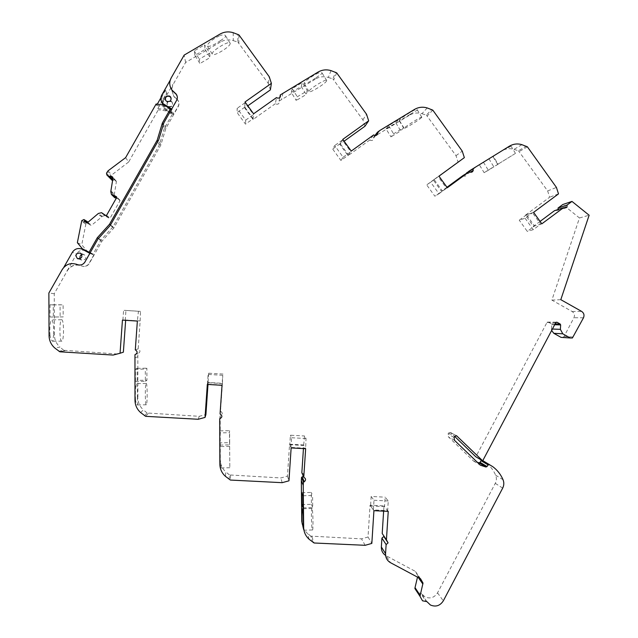 <?xml version="1.0" encoding="UTF-8"?>
<svg xmlns="http://www.w3.org/2000/svg" width="638" height="638" viewBox="0 0 638 638"><rect width="100%" height="100%" fill="white"/><g stroke="black" fill="none" stroke-linecap="round" stroke-linejoin="round"><path stroke-width="0.48" stroke-dasharray="3.19 2.39" d="M426.878 601.618L421.527 593.611L425.004 596.929C430.187 599.042 434.358 597.686 437.524 592.877L495.279 483.333C496.611 480.661 496.731 477.942 495.638 475.19C493.413 470.031 490.08 465.788 485.63 462.47L483.779 461.21M414.899 588.555L417.3 592.822L420.538 593.212L425.857 601.203M303.879 530.218L303.608 529.396M312.086 508.598L312.022 508.462C311.049 506.66 311.336 527.522 312.309 529.771L312.397 529.955C313.378 531.845 313.067 510.488 312.086 508.598M229.225 479.593L229.417 474.935L280.856 477.958L287.451 476.147L289.572 444.207L303.68 444.973L303.441 448.602M219.855 464.225L219.935 463.475C220.349 466.753 220.772 468.244 221.211 467.949L220.309 460.006C220.445 464.727 222.255 468.659 225.756 471.793L225.469 476.355M219.935 463.475L219.958 446.624L220.238 460.716M229.648 446.401L229.824 467.734L229.648 446.401M144.467 415.856L147.075 412.993L199.223 416.319L205.907 414.54M134.993 400.361L135.503 399.93C136.141 403.511 136.843 405.194 137.601 404.971L137.393 398.343L137.88 397.937C137.999 402.69 139.834 406.645 143.375 409.811L140.655 412.587M135.503 399.93C135.2 391.58 135.471 386.149 136.317 383.637L136.357 383.597C137.242 384.666 137.585 389.587 137.393 398.343M146.182 383.43C147.378 382.042 147.545 403.822 146.341 404.779L146.325 404.803C145.121 406.581 144.93 384.339 146.142 383.47L146.182 383.43M58.632 351.307L63.728 350.286L116.587 353.93L123.365 352.184M49.062 335.684L50.011 335.58C50.825 339.336 51.806 341.242 52.938 341.29L53.528 335.205L54.429 335.109C54.549 339.887 56.399 343.874 59.988 347.072L54.78 347.997M50.011 335.58C49.509 327.422 50.011 322.182 51.511 319.877L51.718 319.813C53.345 321.44 53.943 326.576 53.528 335.205M61.679 319.71C63.952 319.152 64.199 340.214 61.934 341.123L61.774 341.178C59.493 342.112 59.198 320.603 61.487 319.766L61.679 319.71M233.189 32.682L233.261 40.641C228.747 39.301 224.472 39.763 220.429 42.028L220.357 40.696C213.251 45.561 208.857 47.26 207.167 45.808L207.167 45.776C208.339 42.579 212.637 39.149 220.062 35.505L219.982 34.101M220.357 40.696C223.651 38.639 225.437 37.124 225.724 36.151L225.716 36.055C225.254 34.747 223.372 34.564 220.062 35.505M230.19 43.408C230.677 46.773 212.255 57.635 212.215 53.999L212.215 53.975C211.425 50.745 230.238 39.604 230.182 43.32L230.19 43.408M279.795 97.646L279.101 101.099C279.436 103.635 278.343 104.616 275.839 104.05L275.353 103.691L276.501 97.574M331.002 70.627L328.347 77.461C323.905 76.145 319.702 76.624 315.738 78.889L316.121 77.74C309.223 82.326 305.179 84.2 304.007 83.355L304.039 83.195C306.041 80.324 310.57 77.023 317.628 73.29L318.035 72.086M316.121 77.74L322.286 73.33C322.007 72.317 320.451 72.309 317.628 73.29M326.664 80.755C325.922 83.498 308.457 94.089 308.991 91.465L309.023 91.306C309.478 88.714 327.326 77.868 326.712 80.547L326.664 80.755M375.551 135.567L373.732 137.912C373.597 140.105 372.472 140.894 370.351 140.28L369.88 139.921L373.716 134.889M427.229 107.95L421.925 113.7C417.555 112.416 413.424 112.902 409.532 115.159L410.37 114.194C403.655 118.501 399.938 120.51 399.221 120.215L399.372 119.992C402.171 117.464 406.908 114.282 413.607 110.454L414.477 109.441M410.37 114.194L417.419 110.055C417.292 109.313 416.016 109.449 413.607 110.454M421.614 117.496C419.756 119.665 403.096 129.921 404.133 128.246L404.293 128.031C405.888 126.013 422.922 115.51 421.806 117.233L421.614 117.496M462.917 175.586L463.379 175.936C465.014 176.551 466.115 176.04 466.697 174.397L466.633 173.289M521.892 144.674L514.037 149.372C509.738 148.104 505.679 148.606 501.851 150.863L509.371 146.198M503.119 150.074L511.118 146.246C511.11 145.743 510.081 146.006 508.039 147.027M515.049 153.646L497.68 164.373L515.049 153.646M554.494 210.684L557.843 210.317L558.186 209.471M312.939 542.539L310.754 536.127L361.515 538.847L368.014 537.013L370.048 505.208L383.964 505.886L383.629 511.15M81.823 254.61L84.455 254.769C86.904 258.238 85.978 260.017 81.68 260.105L80.205 258.677M165.338 99.807L166.829 101.745C169.979 102.511 171.431 101.306 171.191 98.124M171.351 101.665L172.244 102.423C173.361 105.9 172.093 107.351 168.448 106.777L167.587 106.052C166.422 102.566 167.674 101.099 171.351 101.665M171.239 101.282L172.132 102.04C173.249 105.525 171.981 106.977 168.328 106.41L167.459 105.685C166.295 102.192 167.555 100.724 171.239 101.282M112.639 180.458L113.349 180.163L112.774 179.533M301.75 521.318C301.886 526.023 303.688 529.923 307.141 533.025L309.223 539.341M303.297 476.171C303.951 474.52 303.465 473.364 301.846 472.71M229.417 474.935L225.756 471.793M207.988 384.467L208.124 382.473L222.423 383.318L220.501 411.175C222.925 412.874 222.814 414.429 220.19 415.848L220.309 460.006M147.075 412.993L143.375 409.811M125.654 320.316L140.169 320.914L138.175 348.882C140.623 350.605 140.512 352.168 137.84 353.58L137.88 397.937M63.728 350.286L59.988 347.072M171.606 89.735L173.911 96.617L177.811 100.262C179.206 102.255 179.366 104.321 178.289 106.466L165.856 128.39L160.824 145.065L113.843 228.005L101.936 241.172L89.248 263.55C87.382 266.261 84.878 267.075 81.736 266.006C75.699 263.949 70.89 265.52 67.301 270.719L54.246 293.695L54.429 335.109M220.429 42.028L185.626 62.46L172.986 84.718L171.614 89.535M233.261 40.641L237.862 42.1L237.926 34.189M270.384 89.878L268.303 83.442L237.862 42.1M275.353 103.691L253.087 119.466L244.745 107.989L247.807 105.828M279.101 101.099L315.738 78.889M328.347 77.461L332.876 78.897L335.668 72.102M364.96 126.228L362.902 119.848L332.876 78.897M369.88 139.921L348.021 155.664L339.791 144.292L344.105 141.197M373.732 137.912L373.541 137.298L376.029 135.503L409.532 115.159M421.925 113.7L426.391 115.111L431.806 109.401M446.959 187.261L441.456 191.288L433.338 180.028L458.044 162.004L456.003 155.672L426.391 115.111M501.851 150.863L468.954 171.175M514.037 149.372L518.431 150.759L526.406 146.102M540.083 221.402L533.416 226.354L525.409 215.197L549.669 197.214L547.651 190.937L518.431 150.759M562.923 337.494L564.072 336.449L573.945 317.74C574.997 315.172 574.399 313.099 572.15 311.519L551.878 300.107L579.471 217.973L562.772 204.535M552.404 329.025L551.471 328.985L551.623 330.5M551.471 328.985L551.718 324.646L551.256 323.785L548.209 322.07L546.997 322.437L475.82 456.792M456.545 435.762L450.492 432.468L454.655 436.424M450.492 432.468L448.586 433.019L448.02 434.087L448.45 436.894L473.563 461.051L477.296 462.263M482.791 460.612L481.618 460.205M421.527 593.611L420.538 593.212M419.652 578.267L417.77 575.58L417.507 577.127M417.77 575.58L415.362 571.377L386.173 555.77L390.512 562.7M385.607 555.443L386.173 555.77M383.916 536.048L382.21 533.512M310.754 536.127L307.141 533.025M303.68 444.973L304.565 435.985L306.017 438.521L305.65 448.721M289.78 444.702L303.943 445.468L305.379 448.203L290.92 447.421L289.78 444.702L290.41 435.212L304.565 435.985M289.572 444.207L291.135 447.94M287.451 476.147L288.958 480.813M282.171 482.679L280.856 477.958M219.966 419.038L219.504 422.053M219.695 432.891L219.799 445.085L219.695 432.891L229.465 432.676L229.576 430.674L229.68 442.644L220.07 442.868M220.062 413.958L220.501 411.175M222.423 383.318L222.75 375.296L222.032 385.296M222.088 385.017L207.43 384.156L208.02 382.728L222.367 383.582L222.088 385.017M208.124 382.473L207.318 384.427M198.147 419.27L199.223 416.319M137.617 356.778L134.73 357.99M135.392 369.25L137.122 368.325L137.202 380.368L135.471 381.5L135.392 369.25L145.297 369.091L146.86 368.174L146.939 380.2L137.202 380.368M135.304 349.855L138.175 348.882M140.169 320.914L140.48 311.376L138.446 311.28L137.361 321.066M125.255 319.997L139.802 320.938L122.895 320.085L125.255 319.997L125.941 310.419L140.48 311.376M125.678 319.981L122.44 320.109M113.07 355.063L116.587 353.93M54.246 293.695L48.871 293.041M50.027 304.741L53.249 304.932L53.305 317.022L50.075 317.046L50.027 304.741L63.114 304.836L63.178 316.919L53.305 317.022M63.8 267.354L62.604 269.459C65.873 264.555 70.411 262.784 76.209 264.156M67.301 270.719L76.56 253.892L72.373 252.265M67.038 270.648C70.635 265.44 75.451 263.869 81.497 265.926L81.736 266.006M77.892 264.794C80.978 265.615 83.403 264.722 85.165 262.098L90.054 253.477L93.778 255.064L89.017 263.47C87.151 266.182 84.647 267.003 81.497 265.926M101.936 241.172L97.997 238.971M113.843 228.005L110.254 225.429M160.824 145.065L158.639 140.081M165.856 128.39L163.814 122.927M176.471 99.01L177.715 99.935C179.126 101.928 179.286 104.002 178.193 106.139L173.544 114.354L171.925 109.13L176.702 100.708L177.197 96.25M176.375 98.675L173.815 96.282L171.51 89.575M171.51 89.376L172.986 84.718M161.733 95.11L162.124 96.25L165.665 90.022L166.725 93.451L165.409 89.878L160.848 97.893M170.218 86.585C169.493 83.69 169.836 80.954 171.255 78.362L170.194 80.228M185.626 62.46L184.167 55.099M162.331 103.061L163.24 99.592L163.607 100.692L172.89 84.36M163.24 99.592L166.725 93.451M194.925 55.402L194.215 50.888L204.559 44.82L205.093 49.429L194.925 55.402L199.941 63.537L199.319 59.167L209.655 53.09L204.559 44.82M268.303 83.442L269.244 76.743M244.745 107.989L245.008 101.976M253.087 119.466L253.15 118.716L244.785 107.192L244.968 102.814L253.517 114.577L253.589 113.787M282.945 93.02L281.621 99.257M291.287 92.422L292.236 88.586L302.388 82.525L301.264 86.465L291.287 92.422L296.239 100.477L297.276 96.785L307.42 90.716L302.388 82.525M362.902 119.848L366.539 114.242M339.791 144.292L342.781 139.371M348.021 155.664L348.444 155.058L340.19 143.646L342.367 140.057L350.796 151.708L351.243 151.07M380.041 130.351L376.029 135.503M386.046 128.884L388.614 125.702L398.575 119.649L395.855 122.935L386.046 128.884L390.934 136.867L393.582 133.821L403.543 127.767L398.575 119.649M456.003 155.672L462.255 151.126M464.352 157.634L458.044 162.004M433.338 180.028L438.96 176.16M441.456 191.288L442.23 190.818L434.079 179.517L438.178 176.694L446.496 188.242L447.31 187.747M479.313 164.771L493.214 156.182L479.313 164.771L484.138 172.683L488.333 170.266L498.111 164.221L493.214 156.182M547.651 190.937L556.432 187.42M558.505 193.88L549.669 197.214M525.409 215.197L533.591 212.358M533.416 226.354L534.532 226.019L526.494 214.823L532.459 212.749L540.657 224.177L541.822 223.826M579.471 217.973L589.129 215.229M551.878 300.107L560.802 299.669M473.563 461.051L480.358 465.206M383.964 505.886L384.531 506.612L385.129 497.169L388.255 500.966L387.649 510.607L388.239 511.373M370.558 505.934L384.531 506.612L387.649 510.607L373.389 509.921L370.558 505.934L371.164 496.476L385.129 497.169M370.048 505.208L373.924 510.679M368.014 537.013L371.834 543.409M365.151 545.307L361.515 538.847M301.814 492.68L311.288 492.424L311.416 504.339L303.05 504.578M302.962 495.75L312.596 495.479L311.288 492.424M303.09 507.88L312.724 507.601L312.596 495.479M311.416 504.339L312.724 507.601M290.92 447.421L291.566 437.732L290.41 435.212M306.017 438.521L291.566 437.732M220.19 415.848L219.727 418.775M219.974 430.881L229.576 430.674M219.799 445.085L229.568 444.861L229.465 432.676M229.68 442.644L229.568 444.861M207.43 384.156L208.1 374.418L208.674 373.198L208.02 382.728M222.75 375.296L208.1 374.418M208.674 373.198L223.021 374.059M137.84 353.58L134.961 354.688M137.122 368.325L146.86 368.174M135.471 381.5L145.376 381.333L145.297 369.091M146.939 380.2L145.376 381.333M122.895 320.085L123.597 310.307L125.941 310.419M138.446 311.28L123.597 310.307M53.249 304.932L63.114 304.836M50.075 317.046L60.132 316.934L60.068 304.637M63.178 316.919L60.132 316.934M85.604 250.686C81.784 249.562 78.769 250.638 76.56 253.892M93.778 255.064L90.03 253.015M170.665 109.313L164.787 105.533M171.877 113.157L165.561 109.608L165.992 110.876L172.268 114.401L171.231 109.856M172.132 112.711L164.022 107.623L162.363 103.667M173.544 114.354L166.414 110.358L166.063 109.313M163.607 100.692L162.714 103.827M162.706 104.153L164.389 108.683L166.414 110.358M194.215 50.888L199.319 59.167M205.093 49.429L210.101 57.556L199.941 63.537M209.655 53.09L210.101 57.556M245.71 120.103L253.517 114.577L253.15 118.716L245.502 124.131L237.121 112.599L237.153 108.332L245.71 120.103L245.502 124.131M244.968 102.814L237.153 108.332M244.785 107.192L237.121 112.599M279.077 101.059L279.763 97.678M292.236 88.586L297.276 96.785M301.264 86.465L306.208 94.512L296.239 100.477M307.42 90.716L306.208 94.512M343.132 157.227L350.796 151.708L348.444 155.058L340.939 160.465L332.669 149.037L334.695 145.56L343.132 157.227L340.939 160.465M342.367 140.057L334.695 145.56M340.19 143.646L332.669 149.037M373.541 137.298L374.905 135.519M388.614 125.702L393.582 133.821M395.855 122.935L400.736 130.91L390.934 136.867M403.543 127.767L400.736 130.91M438.976 193.737L446.496 188.242L434.861 196.209L426.702 184.9L430.65 182.189L438.976 193.737L434.861 196.209M438.178 176.694L430.65 182.189M434.079 179.517L426.702 184.9M483.429 162.219L488.333 170.266M488.939 158.83L493.756 166.733L484.138 172.683M498.111 164.221L493.756 166.733M526.494 214.823L519.252 220.19L525.066 218.228L532.459 212.749M525.066 218.228L533.272 229.664L540.657 224.177L534.532 226.019L527.291 231.395L519.252 220.19M533.272 229.664L527.291 231.395M373.389 509.921L374.004 500.264L371.164 496.476M388.255 500.966L374.004 500.264M162.124 96.25L161.43 101.53M163.495 105.031L164.987 106.123M172.268 114.401L164.381 128.318L163.153 125.112M157.283 104.161L156.621 105.326L156.119 104.002M125.606 157.658L128.645 162.004L158.304 109.808L157.825 108.532L166.478 93.308M156.621 105.326L164.476 106.426L170.896 110.023M164.022 105.103L164.476 106.426M164.381 128.318L159.341 145.001L157.801 141.556M81.768 220.612L86.034 223.244L81.752 244.721L86.656 250.646L93.044 254.139L101.091 239.944L113.006 226.777L159.341 145.001M86.034 223.244L86.266 222.829L82.007 220.19M83.769 219.504L87.972 222.168L86.266 222.829M87.972 222.168L83.929 219.544M87.558 222.59L88.786 223.364L88.132 222.207M88.786 223.364L89.24 224.432L90.795 225.27L91.744 225.102L101.825 216.864L102.152 216.282L98.356 213.459M102.383 213.65L106.067 216.473L105.246 215.532L102.152 216.282M106.067 216.473L109.457 218.332L110.111 218.148L120 200.715L119.816 200.061L116.435 198.203M110.781 191.591L114.226 195.021L114.377 197.333M114.226 195.021L116.387 181.726L116.044 180.857L114.521 180.004L113.349 180.163M106.506 173.121L110.079 177.053L110.39 178.823M110.079 177.053L110.924 175.562L107.383 171.582M128.645 162.004L110.924 175.562M165.992 110.876L158.304 109.808M157.825 108.532L165.561 109.608M77.358 242.695L81.752 244.721M101.825 216.864L98.013 214.057M106.546 215.381L110.111 218.148M120 200.715L116.722 197.453M111.116 191.001L114.553 194.438M113.006 226.777L110.518 224.975M101.091 239.944L98.451 238.46M93.044 254.139L90.11 252.871M82.406 248.796L86.656 250.646M105.868 215.564L109.457 218.332M119.816 200.061L116.531 196.783M116.044 180.857L112.87 177.276M437.524 592.877L443.322 600.844M230.549 475.382L230.398 480.055M148.231 413.448L145.655 416.327M64.893 350.756L59.836 351.793M311.878 536.574L314.087 542.994M238.947 34.923L238.859 42.818M336.665 72.836L333.857 79.606M432.795 110.127L427.348 115.813M527.379 146.812L519.38 151.445M572.15 311.519L581.633 311.4M583.483 317.796L573.945 317.74M564.072 336.449L573.339 337.039M555.794 322.629L546.997 322.437M450.739 432.66L456.242 435.65M454.535 440.364L448.45 436.894M503.047 479.736L495.638 475.19M482.224 460.293L482.783 460.62M502.68 488.11L495.279 483.333M417.643 576.577L418.329 577.565M420.538 578.746L415.362 571.377M556.184 322.238L548.209 322.07M448.586 433.019L454.679 436.376M454.089 437.477L448.02 434.087M551.718 324.646L554.677 324.734M555.132 323.881L551.256 323.785M108.037 170.84L111.554 174.836M85.763 223.962L81.489 221.346M87.645 222.526L91.744 225.102M116.387 181.726L113.006 177.93M86.672 222.694L90.795 225.27M86.513 222.63L90.644 225.206M114.521 180.004L112.958 178.249M85.085 221.849L89.256 224.44M312.022 508.462L302.476 508.741M229.648 446.369L219.966 446.592M146.341 404.779L137.617 404.947M59.589 351.761L64.653 350.725M61.934 341.123L53.09 341.234M212.215 53.999L207.167 45.808M308.991 91.465L304.007 83.355M404.133 128.246L399.221 120.215M497.68 164.373L492.839 156.422M78.115 258.821L81.68 260.105M492.759 466.657L485.63 462.47M312.397 529.955L303.959 530.218M229.824 467.734L221.211 467.949M146.142 383.47L136.317 383.637M61.487 319.766L51.511 319.877M230.182 43.32L225.716 36.055M326.712 80.547L322.286 73.33M421.806 117.233L417.419 110.047M470.326 172.172L466.697 174.397M515.472 153.407L511.118 146.246M564.263 208.219L557.843 210.317M572.414 337.988L563.171 337.374M556.057 322.318L547.252 322.134M80.324 253.095L84.304 254.698M164.022 107.623L164.389 108.683M103.842 214.456L105.246 215.532M85.069 221.833L89.24 224.432"/><path stroke-width="0.96" d="M482.783 460.62L492.759 466.657C497.337 470.07 500.766 474.425 503.047 479.736C504.172 482.567 504.052 485.358 502.68 488.11L443.322 600.844C440.068 605.805 435.786 607.193 430.459 605.031L426.878 601.618L422.531 600.813L420.059 596.418L420.187 595.461L415.027 587.63L414.899 588.555L420.059 596.418M303.608 529.396L301.75 521.318L301.327 480.542L301.535 477.368L303.297 476.171M383.629 511.15L382.21 533.512L386.437 539.804L388.239 511.373L373.924 510.679L371.834 543.409L365.151 545.307L314.087 542.994L309.223 539.341C305.658 536.159 303.808 532.14 303.664 527.299L303.329 526.238C303.401 518.048 303.138 512.258 302.532 508.877L302.476 508.741C301.957 509.323 301.822 513.853 302.069 522.331M207.988 384.467L205.907 414.54L205.037 417.435L207.318 384.427L222.032 385.296L220.062 413.958C222.55 415.713 222.439 417.316 219.727 418.775L219.855 464.225C219.998 469.09 221.864 473.133 225.469 476.355L230.398 480.055L282.171 482.679L288.958 480.813L291.135 447.94L305.65 448.721L303.76 477.272L301.846 472.71L303.441 448.602M125.654 320.316L123.365 352.184L120.056 353.261L122.44 320.109L137.361 321.066L135.304 349.855C137.824 351.634 137.704 353.245 134.961 354.688L134.993 400.361C135.12 405.25 137.011 409.325 140.655 412.587L145.655 416.327L198.147 419.27L205.037 417.435M446.959 187.261L462.917 175.586L469.361 171.606L447.31 187.747L438.96 176.16L464.352 157.634L462.255 151.126L432.795 110.127L427.229 107.95C422.731 106.626 418.488 107.12 414.477 109.441L380.041 130.351L377.481 132.194L377.68 132.824C377.544 135.081 376.388 135.894 374.203 135.256L373.716 134.889L351.243 151.07L342.781 139.371L368.66 120.805L366.539 114.242L336.665 72.836L331.002 70.627C326.433 69.271 322.11 69.757 318.035 72.086L280.353 94.91C280.696 97.518 279.572 98.523 276.996 97.941L276.501 97.574L253.589 113.787L245.008 101.976L271.381 83.363L269.244 76.743L238.947 34.923L233.189 32.682C228.548 31.302 224.145 31.772 219.982 34.101L184.167 55.099L171.151 77.988C169.014 82.214 169.333 86.297 172.108 90.229L176.12 93.993C177.563 96.043 177.731 98.164 176.614 100.365L163.814 122.927L158.639 140.081L110.254 225.429L97.997 238.971L84.926 262.011C83.004 264.802 80.428 265.639 77.19 264.539C70.977 262.417 66.017 264.036 62.325 269.388L48.871 293.041L49.062 335.684C49.182 340.596 51.088 344.703 54.78 347.997L59.836 351.793L113.07 355.063L120.056 353.261M540.083 221.402L554.494 210.684L563.474 207.733L541.822 223.826L533.591 212.358L558.505 193.88L556.432 187.42L527.379 146.812L521.892 144.674C517.474 143.375 513.303 143.885 509.371 146.198L475.565 167.076L473.053 168.911L473.244 170.386C472.654 172.077 471.514 172.603 469.839 171.965L469.361 171.606M454.655 436.424L475.82 456.792L482.679 460.819L555.794 322.629L557.038 322.254L560.164 324.008L560.65 324.901L560.387 329.36L562.788 333.81L570.228 337.981L572.414 337.988L583.483 317.796C584.56 315.156 583.937 313.027 581.633 311.4L560.802 299.669L589.129 215.229L571.975 201.409L567.078 205.045L566.911 207.35L563.474 207.733M80.484 253.166C82.996 256.723 82.047 258.549 77.629 258.645L77.429 258.542C74.917 254.953 75.882 253.134 80.324 253.095L80.484 253.166M171.191 98.124L169.796 96.505C166.845 95.708 165.362 96.801 165.338 99.807M169.676 96.107L170.593 96.888C171.742 100.453 170.442 101.944 166.701 101.354L165.816 100.613C164.62 97.032 165.912 95.533 169.676 96.107M116.347 198.107L113.054 194.869L111.435 194.462L110.781 191.591L113.006 177.93L112.647 177.029L111.084 176.152L108.5 176.375L112.639 180.458M114.377 197.333L116.283 198.219M247.807 105.828L270.384 89.878L271.381 83.363M344.105 141.197L364.96 126.228L368.66 120.805M466.633 173.289L468.954 171.175L475.565 167.076M558.186 209.471L558.011 208.076L562.772 204.535L571.975 201.409M551.623 330.5L553.8 333.307L561.041 337.366L562.923 337.494M477.296 462.263L479.01 462.813L480.095 462.367L480.988 460.684L487.99 464.815L487.073 466.545L485.957 467.016L480.358 465.206L454.535 440.364L454.089 437.477L454.679 436.376L456.633 435.81L482.679 460.819M481.618 460.205L480.988 460.684M483.779 461.21L482.791 460.612M417.507 577.127L415.027 587.63M386.437 539.804L388.095 542.858L383.821 536.478L381.915 538.137L381.357 546.973C381.253 550.61 382.672 553.433 385.607 555.443M383.821 536.478L383.916 536.048M303.329 526.238L303.959 530.218M301.327 480.542L303.233 485.327L303.664 527.299M302.962 495.75L301.814 492.68L301.941 504.61L303.09 507.88L302.962 495.75M89.838 253.358L82.318 249.259C78.195 247.688 74.885 248.684 72.373 252.265L63.8 267.354M170.194 80.228L161.733 95.11C160.297 97.973 160.561 100.708 162.531 103.308L171.71 109.01M381.915 538.137L386.134 544.557L385.559 553.656C385.48 557.676 387.13 560.69 390.512 562.7L420.538 578.746L423.01 583.068L420.187 595.461M388.095 542.858L386.134 544.557M489.258 464.424L487.99 464.815M303.76 477.272C305.969 478.532 306.128 480.039 304.246 481.81L303.449 482.057L303.233 485.327M301.535 477.368L303.449 482.057M303.05 504.578L301.941 504.61M76.209 264.156L77.892 264.794M90.03 253.015L85.604 250.686M80.205 258.677C79.567 256.867 80.109 255.519 81.823 254.61M177.197 96.25L176.216 94.336L172.212 90.588L170.218 86.585M171.231 109.856L170.665 109.313M279.763 97.678L280.329 94.863M374.905 135.519L377.481 132.194M466.506 172.962L473.053 168.911M558.011 208.076L567.078 205.045M161.43 101.53L163.495 105.031M163.153 125.112L162.363 123.038L170.482 108.731L170.896 110.023L171.143 109.576M162.363 103.667L162.331 103.061M160.848 97.893L157.283 104.161M170.482 108.731L164.022 105.103L156.119 104.002L125.606 157.658L108.037 170.84L106.506 173.121L106.833 174.94L108.5 176.375M90.11 252.871L82.406 248.796L77.358 242.695L81.768 220.612L83.929 219.544L84.607 220.74L87.558 222.59M88.985 252.385L97.263 237.791L109.521 224.257L157.187 140.185L162.363 123.038M113.054 194.869L116.531 196.783L116.722 197.453L106.546 215.381L105.868 215.564L101.538 212.685L98.356 213.459L87.645 222.526L86.672 222.694L85.085 221.849L84.607 220.74M157.801 141.556L157.187 140.185M112.009 180.219L106.833 174.94M110.518 224.975L109.521 224.257M98.451 238.46L97.263 237.791M112.774 179.533L109.88 176.319M570.228 337.981L561.041 337.366M553.8 333.307L562.788 333.81M456.242 435.65L456.888 436.001M418.329 577.565L422.882 584.089M385.559 553.656L381.357 546.973M82.613 249.41L86.529 251.109M164.787 105.533L164.612 105.031M560.387 329.36L552.404 329.025M557.038 322.254L556.184 322.238M479.01 462.813L485.957 467.016M554.677 324.734L560.65 324.901M560.164 324.008L555.132 323.881M480.095 462.367L487.073 466.545M112.958 178.249L111.084 176.152M77.629 258.645L78.115 258.821M170.593 96.888L170.713 97.287M304.246 481.81L302.316 477.12M82.318 249.259L86.242 250.957M280.353 94.91L279.795 97.646M377.68 132.824L375.551 135.567M473.244 170.386L470.326 172.172M566.911 207.35L564.263 208.219M423.01 583.068L419.652 578.267M162.531 103.308L162.913 104.409M101.865 212.933L103.842 214.456M111.435 194.462L114.864 197.812M108.548 176.415L112.057 180.259M84.208 219.679L88.108 222.152"/></g></svg>
